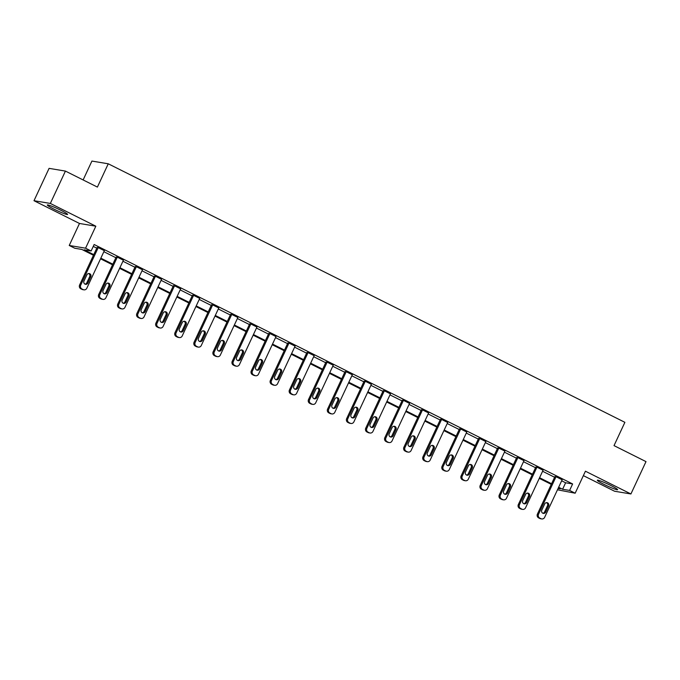 <?xml version="1.0" encoding="UTF-8"?>
<svg xmlns="http://www.w3.org/2000/svg" width="680" height="680" viewBox="0 0 680 680"><rect width="100%" height="100%" fill="white"/><g stroke="black" fill="none" stroke-linecap="round" stroke-linejoin="round"><path stroke-width="1.02" d="M60.894 210.298A11.178 0.977 25 0 1 67.584 214.446A11.178 0.977 25 0 1 54.009 209.143A11.178 0.977 25 0 1 47.319 204.994A11.178 0.977 25 0 1 60.894 210.298M610.904 485.537A11.178 0.977 25 0 1 617.593 489.685A11.178 0.977 25 0 1 604.019 484.381A11.178 0.977 25 0 1 597.329 480.233A11.178 0.977 25 0 1 610.904 485.537M583.363 475.626L614.575 491.24L630.913 493.969L585.429 471.206L575.169 493.204L557.472 489.796M65.424 171.088L50.337 203.439L34 200.71L49.087 168.359L65.424 171.088L97.401 187.085L108.256 163.795L624.886 422.331L614.023 445.621L646 461.618L630.913 493.969M93.466 255.263L81.796 249.424L74.791 248.251L69.233 245.472L85.57 248.191L91.128 250.979L84.133 249.815L93.763 254.634M34 200.71L79.484 223.474L69.233 245.472M83.121 179.945L91.919 161.066L108.256 163.795M102.986 299.378L101.881 299.192A2.865 2.72 -80.5 0 1 101.141 298.953L99.926 298.341A2.865 2.72 -80.5 0 1 98.685 294.534L116.195 256.981L117.3 257.159L123.411 260.219L105.901 297.772A2.865 2.72 99.5 0 1 102.246 299.14L101.022 298.528A2.865 2.72 99.5 0 1 99.79 294.712L117.3 257.159M141.134 318.469L140.029 318.282A2.865 2.72 -80.5 0 1 139.298 318.045L138.074 317.433A2.865 2.72 -80.5 0 1 136.833 313.625L154.343 276.072L155.448 276.25L161.559 279.31L144.049 316.863A2.865 2.72 99.5 0 1 140.403 318.231L139.179 317.62A2.865 2.72 99.5 0 1 137.938 313.803L155.448 276.25M179.282 337.56L178.185 337.374A2.865 2.72 -80.5 0 1 177.446 337.135L176.222 336.524A2.865 2.72 -80.5 0 1 174.981 332.716L192.499 295.162L193.596 295.35L199.716 298.409L182.206 335.954A2.865 2.72 99.5 0 1 178.551 337.322L177.327 336.71A2.865 2.72 99.5 0 1 176.086 332.894L193.596 295.35M217.439 356.651L216.333 356.464A2.865 2.72 -80.5 0 1 215.594 356.226L214.379 355.615A2.865 2.72 -80.5 0 1 213.137 351.806L230.648 314.253L231.752 314.44L237.864 317.5L220.354 355.045A2.865 2.72 99.5 0 1 216.699 356.413L215.475 355.801A2.865 2.72 99.5 0 1 214.243 351.985L231.752 314.44M255.587 375.743L254.481 375.555A2.865 2.72 -80.5 0 1 253.75 375.317L252.526 374.705A2.865 2.72 -80.5 0 1 251.285 370.898L268.796 333.344L269.9 333.531L276.012 336.591L258.502 374.136A2.865 2.72 99.5 0 1 254.855 375.504L253.631 374.892A2.865 2.72 99.5 0 1 252.391 371.084L269.9 333.531M293.734 394.833L292.638 394.655A2.865 2.72 -80.5 0 1 291.899 394.409L290.675 393.796A2.865 2.72 -80.5 0 1 289.433 389.988L306.952 352.435L308.048 352.623L314.168 355.683L296.659 393.236A2.865 2.72 99.5 0 1 293.003 394.596L291.779 393.983A2.865 2.72 99.5 0 1 290.538 390.175L308.048 352.623M331.891 413.925L330.786 413.746A2.865 2.72 -80.5 0 1 330.046 413.5L328.831 412.887A2.865 2.72 -80.5 0 1 327.59 409.079L345.1 371.526L346.205 371.714L352.317 374.774L334.806 412.326A2.865 2.72 99.5 0 1 331.151 413.686L329.927 413.075A2.865 2.72 99.5 0 1 328.695 409.267L346.205 371.714M370.039 433.015L368.934 432.837A2.865 2.72 -80.5 0 1 368.203 432.599L366.979 431.987A2.865 2.72 -80.5 0 1 365.738 428.171L383.248 390.618L384.353 390.804L390.464 393.865L372.954 431.418A2.865 2.72 99.5 0 1 369.308 432.777L368.084 432.166A2.865 2.72 99.5 0 1 366.843 428.357L384.353 390.804M408.187 452.106L407.091 451.928A2.865 2.72 -80.5 0 1 406.351 451.69L405.127 451.078A2.865 2.72 -80.5 0 1 403.886 447.262L421.404 409.708L422.501 409.896L428.621 412.955L411.111 450.508A2.865 2.72 99.5 0 1 407.456 451.868L406.232 451.256A2.865 2.72 99.5 0 1 404.991 447.448L422.501 409.896M446.344 471.206L445.238 471.019A2.865 2.72 -80.5 0 1 444.499 470.781L443.284 470.169A2.865 2.72 -80.5 0 1 442.042 466.352L459.552 428.8L460.658 428.986L466.769 432.046L449.259 469.6A2.865 2.72 99.5 0 1 445.604 470.96L444.38 470.348A2.865 2.72 99.5 0 1 443.147 466.539L460.658 428.986M484.491 490.297L483.387 490.11A2.865 2.72 -80.5 0 1 482.656 489.872L481.431 489.26A2.865 2.72 -80.5 0 1 480.19 485.443L497.7 447.899L498.805 448.077L504.917 451.137L487.407 488.69A2.865 2.72 99.5 0 1 483.76 490.05L482.537 489.438A2.865 2.72 99.5 0 1 481.296 485.631L498.805 448.077M522.639 509.388L521.543 509.201A2.865 2.72 -80.5 0 1 520.803 508.963L519.579 508.351A2.865 2.72 -80.5 0 1 518.347 504.535L535.857 466.99L536.953 467.168L543.073 470.228L525.563 507.781A2.865 2.72 99.5 0 1 521.909 509.15L520.685 508.538A2.865 2.72 99.5 0 1 519.443 504.721L536.953 467.168M93.262 246.406L96.781 248.157M103.861 251.702L115.855 257.703M122.935 261.248L134.929 267.249M142.01 270.793L154.003 276.802M161.083 280.339L173.077 286.348M180.157 289.884L192.159 295.894M199.231 299.429L211.233 305.439M218.314 308.975L230.307 314.984M237.388 318.521L249.381 324.53M256.462 328.066L268.455 334.075M275.536 337.611L287.529 343.621M294.61 347.166L306.612 353.166M313.684 356.711L325.686 362.712M332.767 366.256L344.76 372.257M351.841 375.802L363.834 381.803M370.914 385.348L382.908 391.349M389.988 394.893L401.982 400.894M409.062 404.438L421.065 410.44M428.137 413.984L440.138 419.985M447.219 423.529L459.212 429.53M466.293 433.075L478.287 439.076M485.367 442.62L497.361 448.621M504.441 452.166L516.435 458.167M523.515 461.712L535.517 467.712M542.589 471.257L554.591 477.258M561.671 480.802L565.624 482.783L572.619 483.947L94.146 244.511L91.128 250.979M541.722 518.933L540.617 518.746A2.865 2.72 -80.5 0 1 539.877 518.509L538.654 517.896A2.865 2.72 -80.5 0 1 537.421 514.08L554.931 476.535L556.036 476.714L562.148 479.774L544.637 517.327A2.865 2.72 99.5 0 1 540.983 518.696L539.759 518.083A2.865 2.72 99.5 0 1 538.526 514.267L556.036 476.714M503.565 499.842L502.46 499.656A2.865 2.72 -80.5 0 1 501.729 499.417L500.506 498.805A2.865 2.72 -80.5 0 1 499.264 494.989L516.774 457.444L517.88 457.623L524 460.683L506.481 498.236A2.865 2.72 99.5 0 1 502.835 499.596L501.611 498.992A2.865 2.72 99.5 0 1 500.369 495.176L517.88 457.623M465.417 480.752L464.312 480.565A2.865 2.72 -80.5 0 1 463.581 480.327L462.358 479.714A2.865 2.72 -80.5 0 1 461.116 475.898L478.627 438.353L479.731 438.532L485.843 441.592L468.333 479.145A2.865 2.72 99.5 0 1 464.678 480.505L463.462 479.893A2.865 2.72 99.5 0 1 462.221 476.085L479.731 438.532M427.269 461.66L426.164 461.473A2.865 2.72 -80.5 0 1 425.425 461.236L424.201 460.623A2.865 2.72 -80.5 0 1 422.969 456.807L440.478 419.254L441.583 419.441L447.695 422.501L430.185 460.054A2.865 2.72 99.5 0 1 426.53 461.414L425.306 460.802A2.865 2.72 99.5 0 1 424.074 456.994L441.583 419.441M389.113 442.561L388.008 442.383A2.865 2.72 -80.5 0 1 387.277 442.144L386.053 441.533A2.865 2.72 -80.5 0 1 384.812 437.716L402.322 400.163L403.427 400.35L409.547 403.41L392.028 440.963A2.865 2.72 99.5 0 1 388.382 442.323L387.158 441.711A2.865 2.72 99.5 0 1 385.917 437.903L403.427 400.35M350.965 423.47L349.86 423.291A2.865 2.72 -80.5 0 1 349.129 423.045L347.905 422.442A2.865 2.72 -80.5 0 1 346.664 418.625L364.174 381.072L365.279 381.259L371.39 384.319L353.88 421.872A2.865 2.72 99.5 0 1 350.225 423.232L349.01 422.62A2.865 2.72 99.5 0 1 347.769 418.812L365.279 381.259M312.817 404.379L311.712 404.2A2.865 2.72 -80.5 0 1 310.973 403.954L309.749 403.342A2.865 2.72 -80.5 0 1 308.516 399.534L326.026 361.981L327.131 362.168L333.243 365.228L315.732 402.781A2.865 2.72 99.5 0 1 312.077 404.141L310.853 403.529A2.865 2.72 99.5 0 1 309.621 399.721L327.131 362.168M274.661 385.288L273.555 385.109A2.865 2.72 -80.5 0 1 272.825 384.863L271.6 384.251A2.865 2.72 -80.5 0 1 270.359 380.443L287.87 342.89L288.975 343.077L295.094 346.137L277.576 383.69A2.865 2.72 99.5 0 1 273.929 385.05L272.705 384.438A2.865 2.72 99.5 0 1 271.464 380.63L288.975 343.077M236.512 366.197L235.407 366.01A2.865 2.72 -80.5 0 1 234.676 365.772L233.452 365.16A2.865 2.72 -80.5 0 1 232.212 361.352L249.722 323.799L250.826 323.986L256.938 327.046L239.428 364.591A2.865 2.72 99.5 0 1 235.773 365.959L234.557 365.347A2.865 2.72 99.5 0 1 233.316 361.53L250.826 323.986M198.364 347.106L197.26 346.919A2.865 2.72 -80.5 0 1 196.52 346.681L195.296 346.069A2.865 2.72 -80.5 0 1 194.064 342.261L211.573 304.708L212.679 304.895L218.79 307.955L201.28 345.5A2.865 2.72 99.5 0 1 197.625 346.868L196.401 346.256A2.865 2.72 99.5 0 1 195.168 342.44L212.679 304.895M160.208 328.015L159.103 327.828A2.865 2.72 -80.5 0 1 158.372 327.59L157.148 326.978A2.865 2.72 -80.5 0 1 155.907 323.17L173.417 285.617L174.522 285.804L180.642 288.856L163.124 326.409A2.865 2.72 99.5 0 1 159.477 327.777L158.253 327.165A2.865 2.72 99.5 0 1 157.012 323.349L174.522 285.804M122.06 308.924L120.955 308.737A2.865 2.72 -80.5 0 1 120.224 308.499L119 307.887A2.865 2.72 -80.5 0 1 117.759 304.079L135.269 266.526L136.374 266.704L142.486 269.764L124.975 307.317A2.865 2.72 99.5 0 1 121.32 308.686L120.105 308.074A2.865 2.72 99.5 0 1 118.864 304.257L136.374 266.704M83.912 289.833L82.807 289.646A2.865 2.72 -80.5 0 1 82.067 289.408L80.843 288.796A2.865 2.72 -80.5 0 1 79.611 284.979L97.121 247.435L98.226 247.613L104.337 250.674L86.828 288.226A2.865 2.72 99.5 0 1 83.172 289.595L81.948 288.983A2.865 2.72 99.5 0 1 80.716 285.166L98.226 247.613M572.619 483.947L569.611 490.425L575.169 493.204M79.484 223.474L95.829 226.202L50.337 203.439M95.829 226.202L85.57 248.191M558.654 487.271L562.606 489.252L569.611 490.425M100.844 258.171L112.837 264.18M119.918 267.716L131.911 273.725M138.992 277.262L150.986 283.271M158.066 286.807L170.059 292.817M177.14 296.352L189.142 302.362M196.214 305.898L208.216 311.907M215.296 315.452L227.29 321.453M234.371 324.998L246.364 330.999M253.445 334.543L265.438 340.544M272.519 344.089L284.512 350.089M291.593 353.634L303.594 359.635M310.666 363.179L322.668 369.18M329.749 372.725L341.743 378.726M348.823 382.271L360.817 388.272M367.897 391.816L379.89 397.817M386.971 401.361L398.964 407.363M406.045 410.907L418.047 416.908M425.119 420.452L437.121 426.453M444.202 429.998L456.195 435.999M463.275 439.543L475.269 445.544M482.35 449.089L494.343 455.09M501.423 458.635L513.417 464.635M520.498 468.18L532.5 474.181M539.571 477.725L551.573 483.735M558.076 488.495L560.269 488.861L558.356 487.909M551.276 484.364L539.283 478.363M532.202 474.818L520.208 468.817M513.128 465.273L501.126 459.272M494.054 455.727L482.052 449.726M474.971 446.182L462.978 440.181M455.897 436.637L443.904 430.627M436.823 427.091L424.83 421.082M417.75 417.546L405.756 411.536M398.675 408L386.673 401.99M379.601 398.454L367.6 392.445M360.519 388.909L348.525 382.899M341.445 379.363L329.451 373.354M322.371 369.809L310.377 363.808M303.297 360.264L291.303 354.263M284.223 350.719L272.221 344.717M265.149 341.173L253.147 335.172M246.066 331.627L234.073 325.626M226.993 322.082L214.999 316.081M207.918 312.536L195.925 306.536M188.844 302.991L176.851 296.99M169.77 293.445L157.769 287.445M150.696 283.9L138.694 277.899M131.614 274.354L119.62 268.353M112.54 264.809L100.547 258.808M565.624 482.783L562.606 489.252M545.708 512.116A2.295 2.176 -80.5 0 1 543.371 513.4A2.295 2.176 -80.5 0 1 541.798 510.162L544.688 503.948A2.295 2.176 -80.5 0 1 547.026 502.664A2.295 2.176 -80.5 0 1 548.607 505.912L545.708 512.116L544.604 511.938A2.295 2.176 -80.5 0 1 542.836 513.23M546.457 502.647A2.295 2.176 -80.5 0 1 547.502 505.725L544.604 511.938M526.635 502.571A2.295 2.176 -80.5 0 1 524.297 503.854A2.295 2.176 -80.5 0 1 522.716 500.616L525.615 494.402A2.295 2.176 -80.5 0 1 527.952 493.119A2.295 2.176 -80.5 0 1 529.524 496.366L526.635 502.571L525.529 502.392A2.295 2.176 -80.5 0 1 523.762 503.685M527.383 493.102A2.295 2.176 -80.5 0 1 528.428 496.179L525.529 502.392M507.56 493.025A2.295 2.176 -80.5 0 1 505.223 494.309A2.295 2.176 -80.5 0 1 503.642 491.07L506.54 484.857A2.295 2.176 -80.5 0 1 508.878 483.573A2.295 2.176 -80.5 0 1 510.45 486.812L507.56 493.025L506.456 492.847A2.295 2.176 -80.5 0 1 504.688 494.139M508.308 483.556A2.295 2.176 -80.5 0 1 509.346 486.633L506.456 492.847M488.478 483.48A2.295 2.176 -80.5 0 1 486.149 484.763A2.295 2.176 -80.5 0 1 484.568 481.525L487.466 475.312A2.295 2.176 -80.5 0 1 489.796 474.028A2.295 2.176 -80.5 0 1 491.377 477.267L488.478 483.48L487.381 483.293A2.295 2.176 -80.5 0 1 485.605 484.594M489.235 474.011A2.295 2.176 -80.5 0 1 490.271 477.088L487.381 483.293M469.404 473.935A2.295 2.176 -80.5 0 1 467.075 475.218A2.295 2.176 -80.5 0 1 465.494 471.979L468.392 465.766A2.295 2.176 -80.5 0 1 470.721 464.483A2.295 2.176 -80.5 0 1 472.302 467.721L469.404 473.935L468.299 473.748A2.295 2.176 -80.5 0 1 466.531 475.048M470.16 464.465A2.295 2.176 -80.5 0 1 471.197 467.542L468.299 473.748M450.33 464.389A2.295 2.176 -80.5 0 1 447.992 465.673A2.295 2.176 -80.5 0 1 446.42 462.434L449.31 456.221A2.295 2.176 -80.5 0 1 451.647 454.937A2.295 2.176 -80.5 0 1 453.228 458.175L450.33 464.389L449.225 464.202A2.295 2.176 -80.5 0 1 447.457 465.502M451.087 454.92A2.295 2.176 -80.5 0 1 452.123 457.997L449.225 464.202M431.256 454.844A2.295 2.176 -80.5 0 1 428.918 456.127A2.295 2.176 -80.5 0 1 427.346 452.888L430.236 446.675A2.295 2.176 -80.5 0 1 432.574 445.392A2.295 2.176 -80.5 0 1 434.154 448.63L431.256 454.844L430.151 454.656A2.295 2.176 -80.5 0 1 428.383 455.957M432.004 445.375A2.295 2.176 -80.5 0 1 433.05 448.452L430.151 454.656M412.182 445.298A2.295 2.176 -80.5 0 1 409.844 446.581A2.295 2.176 -80.5 0 1 408.263 443.343L411.162 437.129A2.295 2.176 -80.5 0 1 413.5 435.846A2.295 2.176 -80.5 0 1 415.072 439.085L412.182 445.298L411.077 445.111A2.295 2.176 -80.5 0 1 409.309 446.412M412.93 435.829A2.295 2.176 -80.5 0 1 413.975 438.906L411.077 445.111M393.108 435.752A2.295 2.176 -80.5 0 1 390.771 437.036A2.295 2.176 -80.5 0 1 389.19 433.798L392.088 427.584A2.295 2.176 -80.5 0 1 394.425 426.3A2.295 2.176 -80.5 0 1 395.998 429.539L393.108 435.752L392.003 435.565A2.295 2.176 -80.5 0 1 390.235 436.866M393.856 426.284A2.295 2.176 -80.5 0 1 394.893 429.361L392.003 435.565M374.025 426.207A2.295 2.176 -80.5 0 1 371.697 427.49A2.295 2.176 -80.5 0 1 370.115 424.252L373.014 418.038A2.295 2.176 -80.5 0 1 375.343 416.755A2.295 2.176 -80.5 0 1 376.924 419.993L374.025 426.207L372.929 426.02A2.295 2.176 -80.5 0 1 371.152 427.32M374.782 416.738A2.295 2.176 -80.5 0 1 375.819 419.815L372.929 426.02M354.951 416.661A2.295 2.176 -80.5 0 1 352.623 417.945A2.295 2.176 -80.5 0 1 351.041 414.698L353.94 408.493A2.295 2.176 -80.5 0 1 356.269 407.209A2.295 2.176 -80.5 0 1 357.85 410.448L354.951 416.661L353.846 416.475A2.295 2.176 -80.5 0 1 352.078 417.775M355.708 407.192A2.295 2.176 -80.5 0 1 356.745 410.261L353.846 416.475M335.877 407.116A2.295 2.176 -80.5 0 1 333.54 408.399A2.295 2.176 -80.5 0 1 331.967 405.152L334.857 398.947A2.295 2.176 -80.5 0 1 337.195 397.664A2.295 2.176 -80.5 0 1 338.776 400.902L335.877 407.116L334.773 406.929A2.295 2.176 -80.5 0 1 333.004 408.229M336.634 397.647A2.295 2.176 -80.5 0 1 337.671 400.716L334.773 406.929M316.803 397.57A2.295 2.176 -80.5 0 1 314.466 398.854A2.295 2.176 -80.5 0 1 312.894 395.607L315.784 389.402A2.295 2.176 -80.5 0 1 318.121 388.118A2.295 2.176 -80.5 0 1 319.702 391.357L316.803 397.57L315.699 397.383A2.295 2.176 -80.5 0 1 313.93 398.684M317.551 388.101A2.295 2.176 -80.5 0 1 318.597 391.17L315.699 397.383M297.729 388.025A2.295 2.176 -80.5 0 1 295.392 389.308A2.295 2.176 -80.5 0 1 293.811 386.061L296.709 379.856A2.295 2.176 -80.5 0 1 299.047 378.573A2.295 2.176 -80.5 0 1 300.62 381.811L297.729 388.025L296.625 387.838A2.295 2.176 -80.5 0 1 294.856 389.138M298.477 378.556A2.295 2.176 -80.5 0 1 299.523 381.625L296.625 387.838M278.655 378.479A2.295 2.176 -80.5 0 1 276.318 379.763A2.295 2.176 -80.5 0 1 274.737 376.516L277.635 370.311A2.295 2.176 -80.5 0 1 279.973 369.027A2.295 2.176 -80.5 0 1 281.546 372.266L278.655 378.479L277.55 378.293A2.295 2.176 -80.5 0 1 275.782 379.593M279.403 369.01A2.295 2.176 -80.5 0 1 280.44 372.079L277.55 378.293M259.573 368.934A2.295 2.176 -80.5 0 1 257.244 370.217A2.295 2.176 -80.5 0 1 255.663 366.971L258.561 360.765A2.295 2.176 -80.5 0 1 260.89 359.482A2.295 2.176 -80.5 0 1 262.471 362.721L259.573 368.934L258.476 368.747A2.295 2.176 -80.5 0 1 256.7 370.048M260.329 359.465A2.295 2.176 -80.5 0 1 261.366 362.534L258.476 368.747M240.499 359.388A2.295 2.176 -80.5 0 1 238.17 360.672A2.295 2.176 -80.5 0 1 236.589 357.425L239.487 351.22A2.295 2.176 -80.5 0 1 241.816 349.936A2.295 2.176 -80.5 0 1 243.398 353.175L240.499 359.388L239.394 359.201A2.295 2.176 -80.5 0 1 237.626 360.502M241.255 349.92A2.295 2.176 -80.5 0 1 242.292 352.988L239.394 359.201M221.425 349.843A2.295 2.176 -80.5 0 1 219.088 351.118A2.295 2.176 -80.5 0 1 217.515 347.879L220.405 341.666A2.295 2.176 -80.5 0 1 222.743 340.391A2.295 2.176 -80.5 0 1 224.324 343.629L221.425 349.843L220.32 349.656A2.295 2.176 -80.5 0 1 218.552 350.957M222.181 340.374A2.295 2.176 -80.5 0 1 223.219 343.442L220.32 349.656M202.351 340.298A2.295 2.176 -80.5 0 1 200.013 341.572A2.295 2.176 -80.5 0 1 198.441 338.334L201.331 332.12A2.295 2.176 -80.5 0 1 203.668 330.846A2.295 2.176 -80.5 0 1 205.249 334.084L202.351 340.298L201.246 340.111A2.295 2.176 -80.5 0 1 199.478 341.411M203.099 330.828A2.295 2.176 -80.5 0 1 204.144 333.897L201.246 340.111M183.277 330.743A2.295 2.176 -80.5 0 1 180.94 332.027A2.295 2.176 -80.5 0 1 179.358 328.788L182.257 322.575A2.295 2.176 -80.5 0 1 184.594 321.291A2.295 2.176 -80.5 0 1 186.167 324.538L183.277 330.743L182.172 330.565A2.295 2.176 -80.5 0 1 180.404 331.865M184.025 321.283A2.295 2.176 -80.5 0 1 185.07 324.351L182.172 330.565M164.203 321.198A2.295 2.176 -80.5 0 1 161.865 322.481A2.295 2.176 -80.5 0 1 160.284 319.243L163.183 313.029A2.295 2.176 -80.5 0 1 165.52 311.746A2.295 2.176 -80.5 0 1 167.093 314.993L164.203 321.198L163.098 321.019A2.295 2.176 -80.5 0 1 161.33 322.32M164.951 311.738A2.295 2.176 -80.5 0 1 165.988 314.806L163.098 321.019M145.12 311.652A2.295 2.176 -80.5 0 1 142.792 312.936A2.295 2.176 -80.5 0 1 141.21 309.697L144.109 303.484A2.295 2.176 -80.5 0 1 146.438 302.2A2.295 2.176 -80.5 0 1 148.019 305.447L145.12 311.652L144.024 311.474A2.295 2.176 -80.5 0 1 142.248 312.774M145.877 302.183A2.295 2.176 -80.5 0 1 146.914 305.26L144.024 311.474M126.046 302.107A2.295 2.176 -80.5 0 1 123.718 303.39A2.295 2.176 -80.5 0 1 122.136 300.152L125.035 293.938A2.295 2.176 -80.5 0 1 127.364 292.655A2.295 2.176 -80.5 0 1 128.945 295.902L126.046 302.107L124.942 301.928A2.295 2.176 -80.5 0 1 123.173 303.229M126.803 292.638A2.295 2.176 -80.5 0 1 127.84 295.715L124.942 301.928M106.972 292.561A2.295 2.176 -80.5 0 1 104.635 293.845A2.295 2.176 -80.5 0 1 103.062 290.606L105.953 284.393A2.295 2.176 -80.5 0 1 108.29 283.109A2.295 2.176 -80.5 0 1 109.871 286.356L106.972 292.561L105.867 292.383A2.295 2.176 -80.5 0 1 104.099 293.675M107.729 283.093A2.295 2.176 -80.5 0 1 108.766 286.17L105.867 292.383M87.898 283.016A2.295 2.176 -80.5 0 1 85.561 284.3A2.295 2.176 -80.5 0 1 83.989 281.061L86.878 274.848A2.295 2.176 -80.5 0 1 89.216 273.564A2.295 2.176 -80.5 0 1 90.797 276.811L87.898 283.016L86.793 282.837A2.295 2.176 -80.5 0 1 85.025 284.129M88.647 273.547A2.295 2.176 -80.5 0 1 89.692 276.624L86.793 282.837M537.421 514.08L538.526 514.267M539.877 518.509L540.983 518.696M538.654 517.896L539.759 518.083M548.607 505.912L547.502 505.725M518.347 504.535L519.443 504.721M520.803 508.963L521.909 509.15M519.579 508.351L520.685 508.538M529.524 496.366L528.428 496.179M499.264 494.989L500.369 495.176M501.729 499.417L502.835 499.596M500.506 498.805L501.611 498.992M510.45 486.812L509.346 486.633M480.19 485.443L481.296 485.631M482.656 489.872L483.76 490.05M481.431 489.26L482.537 489.438M491.377 477.267L490.271 477.088M461.116 475.898L462.221 476.085M463.581 480.327L464.678 480.505M462.358 479.714L463.462 479.893M472.302 467.721L471.197 467.542M442.042 466.352L443.147 466.539M444.499 470.781L445.604 470.96M443.284 470.169L444.38 470.348M453.228 458.175L452.123 457.997M422.969 456.807L424.074 456.994M425.425 461.236L426.53 461.414M424.201 460.623L425.306 460.802M434.154 448.63L433.05 448.452M403.886 447.262L404.991 447.448M406.351 451.69L407.456 451.868M405.127 451.078L406.232 451.256M415.072 439.085L413.975 438.906M384.812 437.716L385.917 437.903M387.277 442.144L388.382 442.323M386.053 441.533L387.158 441.711M395.998 429.539L394.893 429.361M365.738 428.171L366.843 428.357M368.203 432.599L369.308 432.777M366.979 431.987L368.084 432.166M376.924 419.993L375.819 419.815M346.664 418.625L347.769 418.812M349.129 423.045L350.225 423.232M347.905 422.442L349.01 422.62M357.85 410.448L356.745 410.261M327.59 409.079L328.695 409.267M330.046 413.5L331.151 413.686M328.831 412.887L329.927 413.075M338.776 400.902L337.671 400.716M308.516 399.534L309.621 399.721M310.973 403.954L312.077 404.141M309.749 403.342L310.853 403.529M319.702 391.357L318.597 391.17M289.433 389.988L290.538 390.175M291.899 394.409L293.003 394.596M290.675 393.796L291.779 393.983M300.62 381.811L299.523 381.625M270.359 380.443L271.464 380.63M272.825 384.863L273.929 385.05M271.6 384.251L272.705 384.438M281.546 372.266L280.44 372.079M251.285 370.898L252.391 371.084M253.75 375.317L254.855 375.504M252.526 374.705L253.631 374.892M262.471 362.721L261.366 362.534M232.212 361.352L233.316 361.53M234.676 365.772L235.773 365.959M233.452 365.16L234.557 365.347M243.398 353.175L242.292 352.988M213.137 351.806L214.243 351.985M215.594 356.226L216.699 356.413M214.379 355.615L215.475 355.801M224.324 343.629L223.219 343.442M194.064 342.261L195.168 342.44M196.52 346.681L197.625 346.868M195.296 346.069L196.401 346.256M205.249 334.084L204.144 333.897M174.981 332.716L176.086 332.894M177.446 337.135L178.551 337.322M176.222 336.524L177.327 336.71M186.167 324.538L185.07 324.351M155.907 323.17L157.012 323.349M158.372 327.59L159.477 327.777M157.148 326.978L158.253 327.165M167.093 314.993L165.988 314.806M136.833 313.625L137.938 313.803M139.298 318.045L140.403 318.231M138.074 317.433L139.179 317.62M148.019 305.447L146.914 305.26M117.759 304.079L118.864 304.257M120.224 308.499L121.32 308.686M119 307.887L120.105 308.074M128.945 295.902L127.84 295.715M98.685 294.534L99.79 294.712M101.141 298.953L102.246 299.14M99.926 298.341L101.022 298.528M109.871 286.356L108.766 286.17M79.611 284.979L80.716 285.166M82.067 289.408L83.172 289.595M80.843 288.796L81.948 288.983M90.797 276.811L89.692 276.624"/></g></svg>
